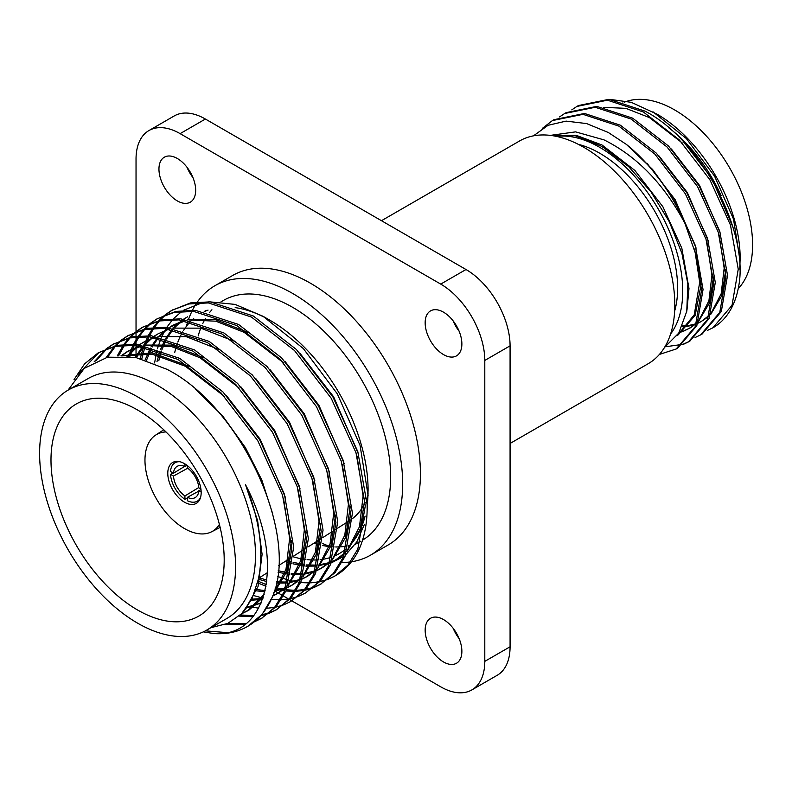 <?xml version="1.0" encoding="UTF-8"?>
<svg xmlns="http://www.w3.org/2000/svg" width="792" height="792" viewBox="0 0 792 792"><rect width="100%" height="100%" fill="white"/><g stroke="black" fill="none" stroke-linecap="round" stroke-linejoin="round"><path stroke-width="1.19" d="M166.003 431.937A55.876 32.264 -120 0 0 155.707 435.055A55.876 32.264 -120 0 0 148.203 480.091A55.876 32.264 -120 0 0 184.477 528.561A55.876 32.264 -120 0 0 211.563 531.798A55.876 32.264 -120 0 0 219.404 524.443M224.195 560.013A122.483 70.716 60 0 1 200.267 615.206A122.483 70.716 60 0 1 105.395 584.258A122.483 70.716 60 0 1 50.985 460.003A122.483 70.716 60 0 1 77.824 403.128A122.483 70.716 60 0 1 171.676 437.758A122.483 70.716 60 0 1 224.195 560.013M337.719 528.125L349.618 520.591A115.206 66.518 -120 0 0 350.589 519.948M352.44 518.621A115.206 66.518 -120 0 0 365.211 502.603M366.914 498.772A115.206 66.518 -120 0 0 367.953 495.98M235.58 566.577A138.58 80.012 -120 0 0 175.091 427.126A138.58 80.012 -120 0 0 68.3 390.001A138.58 80.012 -120 0 0 39.6 453.43A138.58 80.012 -120 0 0 100.089 592.891A138.58 80.012 -120 0 0 206.88 630.016A138.58 80.012 -120 0 0 235.58 566.577M206.88 630.016L226.779 618.522A138.58 80.012 -120 0 0 255.479 555.083A138.58 80.012 -120 0 0 157.499 385.367A138.58 80.012 -120 0 0 88.209 378.507L68.3 390.001M210.949 627.67L227.759 623.413L241.619 613.731L251.955 598.91L258.212 579.704A142.322 82.17 -120 0 0 245.47 484.625C286.427 562.558 266.914 638.51 213.404 633.501A155.816 89.961 60 0 0 247.599 626.423L262.142 614.364L272.111 597.495A155.816 89.961 60 0 1 247.599 626.423M272.111 597.495C300.277 535.986 241.51 406.831 166.805 369.25L135.868 357.509L107.554 357.182L84.289 368.339L68.013 390.169M367.102 510.988L368.092 490.08A138.58 80.012 -120 0 0 270.102 320.354L263.122 316.325L235.095 304.405L208.85 301.762M290.05 561.32L291.416 561.776L290.05 561.32A142.322 82.17 -120 0 1 286.942 560.3M293.099 562.31L304.524 564.924M306.108 565.142L316.988 565.597M318.532 565.498L329.492 563.488M331.115 562.973L343.599 556.469M345.658 554.865L356.806 541.936L364.31 524.611M368.092 495.445L360.063 445.401L337.333 393.872L303.326 348.559L263.122 316.325M293.515 556.885A138.58 80.012 -120 0 0 305.425 559.439M307.078 559.637A138.58 80.012 -120 0 0 318.503 559.825M320.126 559.677A138.58 80.012 -120 0 0 331.7 557.063M333.412 556.42A138.58 80.012 -120 0 0 339.392 553.509A138.58 80.012 -120 0 0 346.401 548.549M348.47 546.668A138.58 80.012 -120 0 0 365.102 516.087M367.142 505.217A138.58 80.012 -120 0 0 368.062 492.743M266.696 318.463A138.58 80.012 -120 0 0 235.184 307.623M208.058 310.108A138.58 80.012 -120 0 0 204.484 311.583M193.694 318.552A138.58 80.012 -120 0 0 191.624 320.443M190.427 321.641A138.58 80.012 -120 0 0 183.496 330.571M182.675 331.927A138.58 80.012 -120 0 0 177.853 342.085M177.279 343.639A138.58 80.012 -120 0 0 174.755 352.361M202.435 302.653L183.427 310.315M181.903 311.345L173.616 318.562M172.646 319.612L166.775 327.363M166.043 328.531L161.499 337.243M160.925 338.58L157.479 348.559M157.064 350.094L154.569 362.934M328.155 579.259L334.858 576.041L348.005 565.062L357.826 549.084L365.3 505.771L355.994 452.767L331.185 398.228L294.525 350.549L251.44 317.048L208.355 302.92L188.664 303.98L171.696 310.395L165.518 314.533M164.677 315.196L159.083 320.344M158.321 321.156L153.321 327.334M152.658 328.304L148.292 335.59M147.718 336.709L144.055 345.213M143.59 346.52L140.243 358.509M141.778 358.925L144.966 346.787M145.421 345.46L148.995 336.798M149.549 335.65L153.836 328.215M154.49 327.235L159.41 320.918M160.162 320.097L165.686 314.82M166.518 314.137L172.616 309.87M171.696 310.395L190.496 302.92L210.197 301.861L253.282 315.988L296.366 349.48L333.026 397.168L357.826 451.707L367.132 504.702C367.458 521.76 364.756 536.659 359.043 549.41A155.816 89.961 60 0 1 335.818 575.487L334.858 576.041M254.697 621.671L261.41 618.443L274.547 607.474L284.377 591.495L291.842 548.173L282.536 495.178L257.737 440.639L221.067 392.951L177.992 359.459L134.907 345.322L115.206 346.391L98.238 352.796L84.615 363.835L74.022 379.606M78.002 374.497L99.168 352.282M98.238 352.796L117.048 345.332L136.739 344.263L179.824 358.4L222.908 391.892L259.568 439.58L284.377 494.119L293.683 547.114L286.209 590.426L276.388 606.405L261.41 618.443M269.389 613.186L276.101 609.969L289.238 598.99L299.069 583.011L306.534 539.698L297.228 486.694L272.428 432.155L235.759 384.476L192.684 350.975L149.599 336.848L129.898 337.907L112.929 344.312L106.752 348.46M105.92 349.123L94.149 361.855M95.802 361.063L106.92 348.747M107.752 348.064L113.86 343.797M112.929 344.312L131.739 336.848L151.43 335.788L194.515 349.916L237.6 383.407L274.26 431.095L299.069 485.635L308.365 538.629L300.901 581.952L291.07 597.93L276.101 609.969M284.08 604.702L290.793 601.484L303.93 590.505L313.751 574.527L321.225 531.214L311.919 478.21L287.12 423.68L250.45 375.992L207.365 342.49L164.29 328.363L144.59 329.432L127.621 335.838L121.443 339.976M120.602 340.639L115.008 345.787M114.246 346.599L106.197 357.489M107.593 357.172L115.345 346.361M116.087 345.54L121.612 340.263M122.443 339.58L128.552 335.313M127.621 335.838L146.431 328.373L166.122 327.304L209.207 341.431L252.292 374.933L288.951 422.621L313.751 477.15L323.057 530.155L315.592 573.467L305.762 589.446L290.793 601.484M298.772 596.227L305.484 593L318.622 582.021L328.442 566.042L335.917 522.73L326.611 469.725L301.811 415.196L265.142 367.508L222.057 334.006L178.982 319.879L159.281 320.948L142.312 327.353L136.135 331.502M135.293 332.165L129.7 337.313M128.938 338.115L123.938 344.302M123.275 345.262L117.236 355.954M118.612 355.905L124.453 345.183M125.106 344.203L130.027 337.887M130.779 337.055L136.303 331.779M137.135 331.106L143.233 326.829M142.312 327.353L161.123 319.889L180.814 318.82L223.898 332.947L266.983 366.448L303.643 414.137L328.442 468.666L337.748 521.671L330.284 564.983L320.453 580.962L305.484 593M313.464 587.743L320.176 584.516L333.313 573.547L343.134 557.568L350.608 514.246L341.303 461.251L316.503 406.712L279.833 359.023L236.749 325.532L193.674 311.404L173.973 312.464L157.004 318.869L150.826 323.017M149.985 323.68L144.391 328.828M143.629 329.64L138.63 335.818M137.966 336.778L133.6 344.065M133.026 345.193L128.433 356.331M129.878 356.509L134.303 345.282M134.868 344.134L139.145 336.699M139.798 335.719L144.718 329.403M145.471 328.571L150.995 323.304M151.826 322.621L157.925 318.354M157.004 318.869L175.814 311.404L195.505 310.335L238.59 324.473L281.675 357.964L318.334 405.652L343.134 460.192L352.44 513.186L344.975 556.499L335.145 572.487L320.166 584.516M203.336 631.867L213.404 633.501M226.373 632.561L205.375 630.848M224.819 624.631L244.956 624.403M262.32 617.909L255.529 620.987M246.193 623.452L227.235 623.651M239.105 616.097L252.985 616.721M261.023 615.661L268.389 613.572M277.012 609.424L270.22 612.513M269.201 612.869L261.756 614.81M253.787 615.721L240.372 614.948M247.589 606.454L258.687 608.157M266.567 608.296L274.616 607.395M275.715 607.177L283.071 605.088M253.49 595.515L262.993 598.138M271.27 599.485L280.051 599.861M281.259 599.821L289.308 598.91M290.407 598.693L297.762 596.604M257.548 582.843L265.983 586.278M274.943 589.01L284.645 590.852M285.962 591L294.743 591.376M295.951 591.337L303.999 590.426M305.098 590.218L312.454 588.119M321.087 583.981L314.295 587.06M313.276 587.426L305.831 589.367M304.722 589.565L296.584 590.317M295.367 590.337L286.486 589.793M285.16 589.614L275.329 587.575M266.26 584.635L257.925 581.11M197.01 340.699A138.58 80.012 60 0 1 197.248 339.629M198.178 335.937A138.58 80.012 60 0 1 200.772 328.145M202.782 323.522A138.58 80.012 60 0 1 205.583 318.315M209.454 312.682A138.58 80.012 60 0 1 211.91 309.771M221.008 301.831L223.374 300.465A138.58 80.012 60 0 1 330.165 337.59A138.58 80.012 60 0 1 390.654 477.051A138.58 80.012 60 0 1 362.587 540.114M443.51 619.562A25.968 14.998 -120 0 0 430.531 618.275A25.968 14.998 -120 0 0 426.551 639.085A25.968 14.998 -120 0 0 443.51 661.963A25.968 14.998 -120 0 0 456.499 663.25A25.968 14.998 -120 0 0 460.479 642.441A25.968 14.998 -120 0 0 443.51 619.562M453.192 628.323A25.968 14.998 -120 0 0 459.122 638.599M177.319 158.489A25.968 14.998 -120 0 0 164.33 157.202A25.968 14.998 -120 0 0 160.35 178.012A25.968 14.998 -120 0 0 177.319 200.901A25.968 14.998 -120 0 0 190.298 202.178A25.968 14.998 -120 0 0 194.278 181.368A25.968 14.998 -120 0 0 177.319 158.489M186.991 167.26A25.968 14.998 -120 0 0 192.921 177.527M443.51 312.177A25.968 14.998 -120 0 0 430.531 310.89A25.968 14.998 -120 0 0 426.551 331.7A25.968 14.998 -120 0 0 443.51 354.588A25.968 14.998 -120 0 0 456.499 355.875A25.968 14.998 -120 0 0 460.479 335.065A25.968 14.998 -120 0 0 443.51 312.177M453.192 320.948A25.968 14.998 -120 0 0 459.122 331.214M197.446 301.891A155.569 89.823 60 0 1 214.88 285.744A155.569 89.823 60 0 1 292.664 293.456A155.569 89.823 60 0 1 394.297 430.541A155.569 89.823 60 0 1 370.448 555.202A155.569 89.823 60 0 1 351.45 561.776M350.51 561.914A155.569 89.823 60 0 1 342.035 562.488M214.88 285.744L232.63 275.497A155.569 89.823 60 0 1 310.415 283.199A155.569 89.823 60 0 1 412.048 420.295A155.569 89.823 60 0 1 388.199 544.955L370.448 555.202M330.432 546.688A155.569 89.823 60 0 1 322.651 543.52M320.948 542.748A155.569 89.823 60 0 1 317.374 541.015M381.477 220.701L519.562 140.976A128.611 74.25 60 0 1 583.862 147.342A128.611 74.25 60 0 1 667.884 260.677A128.611 74.25 60 0 1 648.173 363.726L510.078 443.461M578.328 144.342A110.177 63.608 60 0 1 599.732 153.232A110.177 63.608 60 0 1 674.636 311.147M659.419 354.42L676.16 349.005L695.297 326.542L701.514 290.446L697.049 257.945L684.872 223.235A129.848 74.973 60 0 0 626.432 144.441L608.306 132.492L586.605 123.572L566.112 121.117L548.084 125.294L533.491 135.838M676.16 349.005L677.685 348.124L696.821 325.661L703.048 289.565L695.297 245.401L674.626 199.95L652.578 169.439L626.432 144.441M682.803 344.629L688.397 341.936L707.533 319.473L713.76 283.378L706.009 239.214L685.337 193.763L654.786 154.024L618.879 126.116L582.981 114.335L552.43 120.562L542.381 128.373M665.597 346.748L682.654 344.362M683.496 344.055L689.159 341.491M688.397 341.936L689.931 341.055L709.068 318.592L715.295 282.497L707.533 238.333L686.872 192.882L656.311 153.143L620.413 125.225L584.506 113.454L553.954 119.681L552.43 120.562M695.049 337.56L700.643 334.868L719.779 312.404L726.007 276.309L718.245 232.145L697.584 186.694L667.022 146.956L631.125 119.047L595.228 107.266L564.666 113.494L559.518 116.949M700.643 334.868L702.167 333.986L721.314 311.523L727.531 275.428L719.779 231.264L699.108 185.813L668.557 146.075L632.659 118.156L596.752 106.385L566.201 112.612L564.666 113.494M707.296 330.492L712.889 327.799L732.026 305.336L738.243 269.24L730.491 225.076L709.82 179.626L679.269 139.887L643.371 111.979L607.464 100.198L576.913 106.425L571.765 109.88M713.067 327.7A129.848 74.973 -120 0 0 713.245 327.591A129.848 74.973 -120 0 0 738.451 287.437C749.875 233.115 701.762 140.283 644.896 111.088L608.998 99.317L578.447 105.544L576.913 106.425M668.923 127.928A110.177 63.608 60 0 1 721.096 195.594M624.205 102.257A110.177 63.608 60 0 1 674.685 109.959A110.177 63.608 60 0 1 743.906 198.604A110.177 63.608 60 0 1 738.213 288.664M610.889 99.505L631.303 102.336L657.142 114.206A117.384 67.775 60 0 1 740.144 257.964L739.787 269.211M652.945 111.781L686.327 138.541L714.592 176.2L733.491 219.067L740.144 260.578M670.596 334.006A117.384 67.775 -120 0 0 672.101 238.055A117.384 67.775 -120 0 0 599.732 147.352A117.384 67.775 -120 0 0 556.519 136.412M664.528 347.421L678.764 333.076L686.763 311.315L687.862 283.962L681.892 253.252L669.28 221.691L651.064 191.971L628.68 166.637L603.94 147.866L600.593 145.857L575.22 135.739L552.281 135.64M550.311 135.382L575.586 131.868L604.039 139.887C637.025 156.321 663.973 184.11 684.872 223.235M184.477 502.207A23.611 13.632 60 0 1 169.052 481.407A23.611 13.632 60 0 1 172.676 462.488A23.611 13.632 60 0 1 184.477 463.657A23.611 13.632 60 0 1 199.901 484.466A23.611 13.632 60 0 1 196.277 503.385A23.611 13.632 60 0 1 184.477 502.207M184.566 466.438L173.458 473.23L170.508 471.527A22.196 12.811 60 0 1 174.963 462.805A22.196 12.811 60 0 1 179.784 461.726M184.932 463.934L184.932 466.597A18.038 10.415 -120 0 0 177.101 466.369A18.038 10.415 -120 0 0 173.458 473.23M184.932 466.597L187.001 465.34M695.802 154.272A76.874 44.382 -120 0 0 689.06 147.678M679.209 139.986A76.874 44.382 -120 0 0 674.685 137.155M619.601 104.504A110.177 63.608 60 0 1 622.383 103.049M148.945 130.551L174.23 115.949A62.33 35.986 60 0 1 205.395 119.038L466.003 269.508A62.33 35.986 60 0 1 510.078 345.837L510.078 646.777A62.33 35.986 60 0 1 497.168 675.309L471.883 689.901A62.33 35.986 -120 0 0 484.793 661.369L484.793 360.439A62.33 35.986 -120 0 0 440.728 284.1L180.111 133.64A62.33 35.986 -120 0 0 148.945 130.551A62.33 35.986 -120 0 0 136.036 159.083L136.036 331.541M732.877 226.948L711.85 178.457L683.605 141.916M682.447 325.918L688.119 325.552M689.06 325.413L695.356 323.948M697.891 323.037L701.9 321.146M702.672 320.71L708.82 316.275M710.662 314.523L721.849 295.614L725.719 269.874M720.631 234.016L699.613 185.526L671.359 148.985M679.397 332.006L683.11 331.016M683.971 330.729L689.654 328.215M683.278 331.313L690.426 327.779L696.574 323.344M698.425 321.592L709.602 302.683L713.483 276.943M708.385 241.085L687.367 192.595L659.112 156.054M694.614 249.035L699.692 282.318L694.228 314.87L677.417 335.283M676.655 335.729L678.19 334.848L695.168 315.345L701.237 284.011M696.148 248.153L675.121 199.663L646.876 163.122M686.951 310.236L688.981 288.506L681.823 248.203L662.884 206.732L634.907 170.468L602.049 145.015L576.012 135.234L552.073 135.61M682.07 142.808L649.489 117.622L625.918 108.356L603.781 107.336M682.07 326.779L687.535 326.304M688.466 326.146L694.683 324.542M695.524 324.245L696.366 323.918M697.782 323.314L701.138 321.602L709.137 315.404M711.087 313.286L721.156 293.802L724.175 268.181L719.096 234.897M679.041 332.62L682.437 331.61M688.901 328.67L696.891 322.473M698.851 320.354L708.909 300.871L711.929 275.25L706.86 241.966M136.036 332.006L136.036 336.115M136.036 336.956L136.036 339.758M136.036 341.887L136.036 344.213M136.036 345.431L136.036 357.538M274.428 590.802L282.506 595.475M283.487 596.039L287.565 598.396M289.605 599.574L440.728 686.822A62.33 35.986 -120 0 0 471.883 689.901M349.747 545.401A138.58 80.012 60 0 1 348.767 545.639M347.114 545.985A138.58 80.012 60 0 1 335.729 546.975M334.095 546.935A138.58 80.012 60 0 1 322.473 545.47M320.77 545.094A138.58 80.012 60 0 1 313.919 543.203M186.377 326.383A155.569 89.823 60 0 1 187.942 321.126M188.387 319.81A155.569 89.823 60 0 1 191.931 311.276M192.496 310.147A155.569 89.823 60 0 1 196.782 302.851M293.109 562.28L304.554 564.736M306.148 564.924L317.127 565.132M318.691 564.983L329.888 562.468M331.561 561.835L337.293 559.053L344.678 553.717M346.886 551.628L360.31 528.937L364.963 498.039M358.845 455.014L333.62 396.822L299.723 352.985M187.625 316.78L183.912 319.136M182.398 320.245L173.874 328.324M172.874 329.531L166.884 338.521M166.152 339.877L161.776 350.044M161.251 351.599L158.796 360.716M278.23 570.705L289.872 573.22M291.456 573.408L302.435 573.616M303.999 573.467L315.196 570.953M316.869 570.319L322.601 567.537L329.987 562.201M332.195 560.102L345.619 537.422L350.272 506.524M344.164 463.498L318.928 405.306L285.031 361.459M248.124 332.482L215.493 319.671L187.338 319.631M184.12 320.473L172.933 325.255L169.221 327.621M167.706 328.72L159.182 336.808M158.182 338.016L152.193 346.995M151.46 348.361L146.48 360.33M259.291 577.813L266.864 580.1M276.626 581.872L287.743 582.09M289.308 581.952L300.505 579.437M302.178 578.803L307.91 576.012L315.295 570.686M317.503 568.587L330.927 545.896L335.58 515.008M329.472 471.973L304.247 413.79L270.339 369.943M233.432 340.966L200.812 328.145L172.646 328.116M169.429 328.957L158.242 333.739L154.529 336.105M153.014 337.204L144.49 345.282M143.491 346.5L136.373 357.608M255.747 589.387L265.102 590.624M274.537 590.436L285.813 587.912M287.486 587.278L293.228 584.496L300.604 579.17M302.821 577.071L316.236 554.38L320.889 523.492M314.78 480.457L289.555 422.275L255.648 378.428M218.74 349.44L186.12 336.63L157.954 336.59M154.737 337.442L143.55 342.223L139.838 344.589M138.323 345.688L127.799 356.271M251.826 599.178L262.865 598.514M272.775 595.772L278.537 592.98L285.912 587.644M288.13 585.555L301.544 562.864L306.197 531.967M300.089 488.941L274.864 430.749L240.956 386.902M204.049 357.925L171.428 345.114L143.273 345.074M140.045 345.916L128.858 350.698L121.473 355.895M247.104 607.167L261.212 602.861M273.369 594.099L286.833 571.398L291.505 540.451M285.397 497.425L260.172 439.233L226.274 395.386M189.357 366.409L152.183 352.816L121.028 355.885M242.114 613.226L249.153 609.939L263.31 597.178M272.686 513.81L261.885 480.209L245.48 447.718L222.572 415.83L195.426 389.228M244.609 610.424L258.024 586.585L262.103 554.331L257.618 520.681L245.47 484.625M264.201 594.198L247.312 610.998L241.55 613.8M122.097 355.905L152.133 354.153L185.338 366.231L224.433 396.445M283.556 498.485L289.644 538.421L286.001 569.25L273.854 592.654M261.152 602.999L246.47 608.038M120.948 355.885L127.027 351.767L141.431 346.134M145.174 345.411L171.745 346.639L200.02 357.746L239.125 387.971M298.247 490L304.336 529.947L300.712 560.687L288.635 584.06M286.288 586.615L276.695 594.04L272.646 596.109M262.598 599.287L251.272 600.277M126.859 356.172L138.006 345.649M139.62 344.56L143.55 342.223M312.939 481.516L319.027 521.463L315.404 552.202L303.326 575.576M300.98 578.13L291.387 585.555L287.357 587.614M285.655 588.337L274.27 591.307M264.835 591.763L255.311 590.713M135.214 357.38L142.659 346.342M143.708 345.154L152.698 337.164M154.311 336.075L158.242 333.739M327.631 473.042L333.719 512.978L330.096 543.728L318.018 567.092M315.671 569.646L306.078 577.071L302.049 579.13M300.346 579.863L289.04 582.823M287.476 583.011L276.378 583.09M266.696 581.556L258.331 579.18M145.134 359.905L150.351 348.064M151.114 346.718L157.351 337.867M158.39 336.669L167.389 328.68M169.003 327.591L185.506 320.691M189.248 319.968L215.82 321.186L244.094 332.303L283.199 362.518M342.322 464.558L348.411 504.494L344.787 535.243L332.709 558.617M330.363 561.162L320.77 568.597L316.741 570.656M315.038 571.378L303.732 574.339M302.168 574.527L291.208 574.616M289.625 574.467L278.071 572.25M156.984 361.667L159.935 351.103M160.489 349.579L165.043 339.58M165.805 338.233L172.042 329.383M173.082 328.185L182.081 320.196M183.695 319.117L185.793 317.839M357.014 456.073L363.102 496.02L359.479 526.759L347.401 550.133M345.055 552.687L335.462 560.112L331.432 562.172M329.729 562.894L318.424 565.854M316.859 566.042L305.9 566.141M304.316 565.983L292.951 563.815M291.268 563.34L285.278 561.35M277.547 576.428L288.308 580.081M289.743 580.467L297.04 582.021M298.505 582.259L299.336 582.367A155.816 89.961 60 0 1 298.505 582.259M300.653 582.516L309.434 582.892M310.642 582.853L318.681 581.952M319.79 581.734L327.145 579.645M335.333 575.764A155.816 89.961 60 0 1 328.492 578.982M327.472 579.368A155.816 89.961 60 0 1 319.998 581.496M318.879 581.714A155.816 89.961 60 0 1 310.741 582.694M309.523 582.744A155.816 89.961 60 0 1 300.663 582.486M200.98 489.555L198.851 490.713A18.038 10.415 60 0 1 195.139 497.614A18.038 10.415 60 0 1 187.377 497.336L198.812 491.109M200.495 497.604A22.196 12.811 60 0 1 197.149 501.247A22.196 12.811 60 0 1 187.377 500.742L187.377 497.336M198.851 490.713L201.168 492.05M200.92 489.08L198.851 487.892A18.038 10.415 -120 0 0 187.377 468.013L187.377 465.627M173.458 476.051A18.038 10.415 -120 0 0 184.932 495.931L184.932 499.336A22.196 12.811 60 0 1 170.508 474.349L173.458 476.051L187.694 468.24M198.812 487.506L184.932 495.931M184.635 466.468L183.229 467.25M172.993 472.963L170.508 474.349M184.932 499.336L187.377 497.871M197.436 491.862L198.822 491.03M205.395 119.038L180.111 133.64M440.728 284.1L466.003 269.508M484.793 661.369L510.078 646.777M510.078 345.837L484.793 360.439M211.563 531.798L220.136 527.423M335.877 529.294L322.997 537.451M321.166 538.619L308.276 546.777M306.435 547.945L293.555 556.113M291.713 557.271L278.596 565.577M267.439 572.646L258.519 578.299M204.207 311.533L206.257 310.345M174.963 462.805L177.319 461.389M355.222 544.371L360.746 541.183M155.707 435.055L163.786 429.808M337.293 559.053L335.462 560.112M322.601 567.537L320.77 568.597M172.933 325.255L171.102 326.314M307.91 576.012L306.078 577.071M293.228 584.496L291.387 585.555M278.537 592.98L276.695 594.04M128.858 350.698L127.027 351.767M249.153 609.939L247.312 610.998M197.149 501.247L199.564 499.9"/></g></svg>
